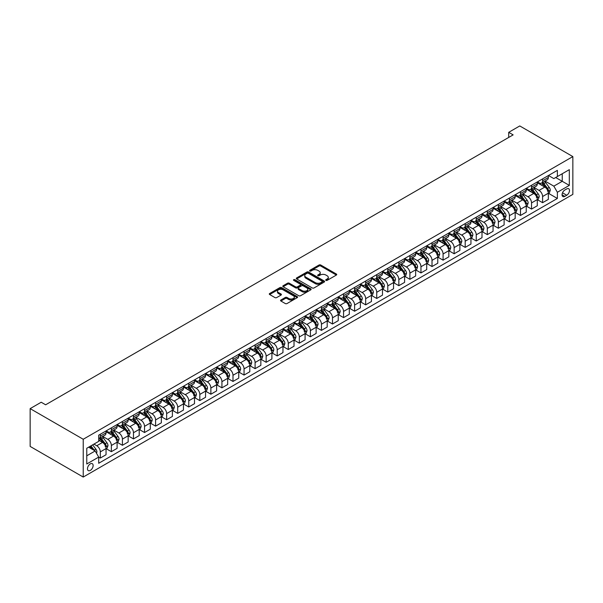 <?xml version="1.0" encoding="UTF-8"?>
<svg xmlns="http://www.w3.org/2000/svg" width="603" height="603" viewBox="0 0 603 603"><rect width="100%" height="100%" fill="white"/><g stroke="black" fill="none" stroke-linecap="round" stroke-linejoin="round"><path stroke-width="0.9" d="M325.937 280.372A0.859 0.497 0 0 0 327.158 280.372L336.384 275.043A1.229 0.709 0 0 0 336.738 274.546A1.229 0.709 0 0 0 336.384 274.041L320.751 265.019A1.229 0.709 0 0 0 319.017 265.019L309.791 270.348A0.859 0.497 0 0 0 311.005 271.049L312.196 270.355A3.927 2.269 0 0 1 317.758 270.355L319.055 271.109A3.927 2.269 0 0 1 320.208 272.714A3.927 2.269 0 0 1 319.055 274.32L317.864 275.006A0.859 0.497 0 0 0 319.077 275.707L320.276 275.021A3.927 2.269 0 0 1 325.831 275.021L327.135 275.775A3.927 2.269 0 0 1 328.288 277.372A3.927 2.269 0 0 1 327.135 278.978L325.937 279.671A0.859 0.497 0 0 0 325.937 280.372L325.937 279.671M90.299 470.423A4.002 2.314 120 0 0 92.915 466.895A4.002 2.314 120 0 0 92.304 463.684A4.002 2.314 120 0 0 90.299 463.88A4.002 2.314 120 0 0 87.684 467.408A4.002 2.314 120 0 0 88.302 470.619A4.002 2.314 120 0 0 90.299 470.423M280.9 300.008A1.229 0.709 0 0 0 280.538 300.513A1.229 0.709 0 0 0 280.9 301.01L285.279 303.543A1.229 0.709 0 0 0 287.02 303.543L297.264 297.626A1.229 0.709 0 0 0 297.626 297.128A1.229 0.709 0 0 0 297.264 296.623L281.639 287.601A1.229 0.709 0 0 0 279.898 287.601L269.654 293.518A1.229 0.709 0 0 0 269.292 294.015A1.229 0.709 0 0 0 269.654 294.52L274.953 297.581A1.229 0.709 0 0 0 276.687 297.581L281.073 295.048A1.229 0.709 0 0 0 281.428 294.543A1.229 0.709 0 0 0 281.073 294.045L278.443 292.53A3.286 1.899 0 0 1 277.486 291.189A3.286 1.899 0 0 1 279.513 289.432A3.286 1.899 0 0 1 283.086 289.847L293.382 295.787A3.286 1.899 0 0 1 294.339 297.128A3.286 1.899 0 0 1 292.312 298.877A3.286 1.899 0 0 1 288.731 298.47L287.02 297.475A1.229 0.709 0 0 0 285.279 297.475L280.9 300.008L280.9 301.01M572.85 156.584L519.771 125.944L508.713 132.328L513.138 134.876L45.632 404.794L41.208 402.239L30.15 408.623L83.229 439.263L572.85 156.584L572.85 194.377L83.229 477.056L83.229 439.263M312.286 287.955A1.229 0.709 0 0 0 314.02 287.955L324.271 282.038A1.229 0.709 0 0 0 324.625 281.533A1.229 0.709 0 0 0 324.271 281.036L308.638 272.013A1.229 0.709 0 0 0 306.904 272.013L296.653 277.93A1.229 0.709 0 0 0 296.299 278.428A1.229 0.709 0 0 0 296.653 278.933L312.286 287.955M294.008 280.553A0.859 0.497 0 0 1 294.875 280.681L294.875 279.656L310.764 288.829A1.229 0.709 0 0 1 311.125 289.334A1.229 0.709 0 0 1 310.764 289.832L300.52 295.749A1.229 0.709 0 0 1 298.786 295.749L283.154 286.726L283.154 285.724A1.229 0.709 0 0 0 282.792 286.221A1.229 0.709 0 0 0 283.154 286.726M283.154 285.724L287.541 283.191A1.229 0.709 0 0 1 289.274 283.191L295.613 286.847A1.229 0.709 0 0 0 297.354 286.847L300.256 285.174A1.229 0.709 0 0 0 300.618 284.669A1.229 0.709 0 0 0 300.256 284.171L293.661 280.357A0.859 0.497 0 0 1 294.875 279.656M566.745 188.912L564.8 190.035A3.882 2.239 120 0 0 562.267 193.45A3.882 2.239 120 0 0 562.863 196.563A3.882 2.239 120 0 0 564.8 196.367L566.745 195.244A3.882 2.239 120 0 0 569.277 191.829A3.882 2.239 120 0 0 568.682 188.724A3.882 2.239 120 0 0 566.745 188.912M548.481 175.503L553.833 178.594L557.368 176.551L557.368 170.37L98.704 435.178L98.704 441.358L86.764 448.255L86.764 463.986L98.704 457.089L98.704 463.27L557.368 198.462L557.368 192.282L553.833 186.154L545.037 181.073M557.368 176.551L569.315 169.662L569.315 185.385L557.368 192.282M30.15 408.623L30.15 446.416L83.229 477.056M508.713 132.328L508.713 137.431M555.687 177.523L562.237 181.299L562.237 173.747L569.315 169.662M553.833 186.154L562.237 181.299L569.315 185.385M86.764 455.815L95.168 450.961L88.618 447.185M98.704 457.142L100.302 458.061L100.302 451.881A5.005 2.887 -120 0 0 96.759 445.753L93.932 444.117M100.302 458.061L106.045 454.737L106.045 448.564A5.005 2.887 -120 0 0 102.51 442.436L98.704 440.235M106.181 448.692L111.359 451.677L111.359 445.496A5.005 2.887 -120 0 0 107.816 439.368L102.736 436.436M111.359 451.677L117.103 448.361L117.103 442.18A5.005 2.887 -120 0 0 113.568 436.052L106.045 431.71M117.238 442.308L122.417 445.293L122.417 439.112A5.005 2.887 -120 0 0 118.874 432.984L113.794 430.052M122.417 445.293L128.16 441.976L128.16 435.796A5.005 2.887 -120 0 0 124.625 429.668L117.103 425.326M128.296 435.924L133.474 438.909L133.474 432.728A5.005 2.887 -120 0 0 129.931 426.6L124.851 423.668M133.474 438.909L139.218 435.592L139.218 429.411A5.005 2.887 -120 0 0 135.683 423.283L128.16 418.942M139.353 429.54L144.532 432.524L144.532 426.344A5.005 2.887 -120 0 0 140.989 420.216L135.909 417.284M144.532 432.524L150.275 429.208L150.275 423.027A5.005 2.887 -120 0 0 146.74 416.899L139.218 412.558M150.411 423.155L155.589 426.14L155.589 419.959A5.005 2.887 -120 0 0 152.046 413.831L146.966 410.899M155.589 426.14L161.333 422.824L161.333 416.643A5.005 2.887 -120 0 0 157.798 410.515L150.275 406.173M161.468 416.771L166.647 419.756L166.647 413.575A5.005 2.887 -120 0 0 163.104 407.447L158.024 404.515M166.647 419.756L172.39 416.439L172.39 410.259A5.005 2.887 -120 0 0 168.855 404.131L161.333 399.789M172.526 410.387L177.704 413.372L177.704 407.191A5.005 2.887 -120 0 0 174.161 401.063L169.081 398.131M177.704 413.372L183.448 410.055L183.448 403.874A5.005 2.887 -120 0 0 179.913 397.746L172.39 393.405M183.583 404.002L188.762 406.987L188.762 400.807A5.005 2.887 -120 0 0 185.219 394.679L180.139 391.746M188.762 406.987L194.505 403.671L194.505 397.49A5.005 2.887 -120 0 0 190.97 391.362L183.448 387.02M194.641 397.618L199.819 400.603L199.819 394.422A5.005 2.887 -120 0 0 196.276 388.294L191.196 385.362M199.819 400.603L205.563 397.287L205.563 391.106A5.005 2.887 -120 0 0 202.028 384.978L194.505 380.636M205.698 391.234L210.877 394.219L210.877 388.038A5.005 2.887 -120 0 0 207.334 381.91L202.254 378.978M210.877 394.219L216.62 390.902L216.62 384.722A5.005 2.887 -120 0 0 213.085 378.594L205.563 374.252M216.756 384.85L221.934 387.835L221.934 381.654A5.005 2.887 -120 0 0 218.392 375.526L213.311 372.594M221.934 387.835L227.678 384.518L227.678 378.337A5.005 2.887 -120 0 0 224.143 372.209L216.62 367.868M227.813 378.465L232.992 381.45L232.992 375.27A5.005 2.887 -120 0 0 229.449 369.142L224.369 366.209M232.992 381.45L238.735 378.134L238.735 371.953A5.005 2.887 -120 0 0 235.2 365.825L227.678 361.483M238.871 372.081L244.049 375.066L244.049 368.893A5.005 2.887 -120 0 0 240.507 362.757L235.426 359.825M244.049 375.066L249.793 371.75L249.793 365.569A5.005 2.887 -120 0 0 246.258 359.441L238.735 355.099M249.928 365.697L255.099 368.682L255.099 362.509A5.005 2.887 -120 0 0 251.564 356.373L246.484 353.441M255.099 368.682L260.85 365.365L260.85 359.184A5.005 2.887 -120 0 0 257.315 353.056L249.793 348.715M260.986 359.313L266.157 362.297L266.157 356.124A5.005 2.887 -120 0 0 262.622 349.996L257.541 347.057M266.157 362.297L271.908 358.981L271.908 352.8A5.005 2.887 -120 0 0 268.373 346.672L260.85 342.331M272.043 352.928L277.214 355.921L277.214 349.74A5.005 2.887 -120 0 0 273.679 343.612L268.599 340.672M277.214 355.921L282.965 352.597L282.965 346.416A5.005 2.887 -120 0 0 279.43 340.288L271.908 335.946M283.101 346.544L288.272 349.536L288.272 343.356A5.005 2.887 -120 0 0 284.737 337.228L279.656 334.288M288.272 349.536L294.023 346.212L294.023 340.032A5.005 2.887 -120 0 0 290.488 333.904L282.965 329.562M294.158 340.16L299.329 343.152L299.329 336.971A5.005 2.887 -120 0 0 295.794 330.843L290.714 327.904M299.329 343.152L305.08 339.828L305.08 333.647A5.005 2.887 -120 0 0 301.545 327.519L294.023 323.178M305.216 333.776L310.387 336.768L310.387 330.587A5.005 2.887 -120 0 0 306.852 324.459L301.771 321.527M310.387 336.768L316.138 333.444L316.138 327.263A5.005 2.887 -120 0 0 312.603 321.135L305.08 316.794M316.274 327.391L321.444 330.384L321.444 324.203A5.005 2.887 -120 0 0 317.909 318.075L312.829 315.143M321.444 330.384L327.195 327.06L327.195 320.879A5.005 2.887 -120 0 0 323.66 314.751L316.138 310.409M327.331 321.007L332.502 323.999L332.502 317.819A5.005 2.887 -120 0 0 328.967 311.691L323.886 308.759M332.502 323.999L338.253 320.675L338.253 314.495A5.005 2.887 -120 0 0 334.718 308.367L327.195 304.025M338.389 314.623L343.559 317.615L343.559 311.434A5.005 2.887 -120 0 0 340.024 305.306L334.944 302.374M343.559 317.615L349.31 314.291L349.31 308.11A5.005 2.887 -120 0 0 345.775 301.982L338.253 297.641M349.446 308.239L354.617 311.231L354.617 305.05A5.005 2.887 -120 0 0 351.082 298.922L346.001 295.99M354.617 311.231L360.368 307.907L360.368 301.734A5.005 2.887 -120 0 0 356.833 295.598L349.31 291.257M360.504 301.854L365.674 304.847L365.674 298.666A5.005 2.887 -120 0 0 362.139 292.538L357.059 289.606M365.674 304.847L371.425 301.523L371.425 295.349A5.005 2.887 -120 0 0 367.89 289.214L360.368 284.88M371.561 295.47L376.732 298.462L376.732 292.282A5.005 2.887 -120 0 0 373.197 286.154L368.116 283.222M376.732 298.462L382.483 295.138L382.483 288.965A5.005 2.887 -120 0 0 378.948 282.83L371.425 278.496M382.619 289.093L387.789 292.078L387.789 285.897A5.005 2.887 -120 0 0 384.254 279.769L379.174 276.837M387.789 292.078L393.54 288.754L393.54 282.581A5.005 2.887 -120 0 0 390.005 276.453L382.483 272.111M393.676 282.709L398.847 285.694L398.847 279.513A5.005 2.887 -120 0 0 395.312 273.385L390.231 270.453M398.847 285.694L404.598 282.377L404.598 276.197A5.005 2.887 -120 0 0 401.063 270.069L393.54 265.727M404.734 276.325L409.904 279.31L409.904 273.129A5.005 2.887 -120 0 0 406.369 267.001L401.289 264.069M409.904 279.31L415.655 275.993L415.655 269.812A5.005 2.887 -120 0 0 412.12 263.684L404.598 259.343M415.791 269.94L420.962 272.925L420.962 266.745A5.005 2.887 -120 0 0 417.427 260.617L412.346 257.685M420.962 272.925L426.713 269.609L426.713 263.428A5.005 2.887 -120 0 0 423.178 257.3L415.655 252.959M426.849 263.556L432.019 266.541L432.019 260.36A5.005 2.887 -120 0 0 428.484 254.232L423.404 251.3M432.019 266.541L437.77 263.225L437.77 257.044A5.005 2.887 -120 0 0 434.235 250.916L426.713 246.574M437.906 257.172L443.077 260.157L443.077 253.976A5.005 2.887 -120 0 0 439.542 247.848L434.462 244.916M443.077 260.157L448.828 256.84L448.828 250.66A5.005 2.887 -120 0 0 445.293 244.532L437.77 240.19M448.964 250.788L454.134 253.773L454.134 247.592A5.005 2.887 -120 0 0 450.599 241.464L445.519 238.532M454.134 253.773L459.885 250.456L459.885 244.275A5.005 2.887 -120 0 0 456.35 238.147L448.828 233.806M460.021 244.403L465.192 247.388L465.192 241.208A5.005 2.887 -120 0 0 461.657 235.08L456.577 232.147M465.192 247.388L470.943 244.072L470.943 237.891A5.005 2.887 -120 0 0 467.408 231.763L459.885 227.421M471.079 238.019L476.249 241.004L476.249 234.823A5.005 2.887 -120 0 0 472.714 228.695L467.634 225.763M476.249 241.004L482.001 237.688L482.001 231.507A5.005 2.887 -120 0 0 478.465 225.379L470.943 221.037M482.136 231.635L487.307 234.62L487.307 228.439A5.005 2.887 -120 0 0 483.772 222.311L478.692 219.379M487.307 234.62L493.058 231.303L493.058 225.123A5.005 2.887 -120 0 0 489.523 218.995L482.001 214.653M493.194 225.251L498.364 228.236L498.364 222.055A5.005 2.887 -120 0 0 494.829 215.927L489.749 212.995M498.364 228.236L504.116 224.919L504.116 218.738A5.005 2.887 -120 0 0 500.58 212.61L493.058 208.269M504.251 218.866L509.422 221.851L509.422 215.67A5.005 2.887 -120 0 0 505.887 209.543L500.807 206.61M509.422 221.851L515.173 218.535L515.173 212.354A5.005 2.887 -120 0 0 511.638 206.226L504.116 201.884M515.309 212.482L520.479 215.467L520.479 209.294A5.005 2.887 -120 0 0 516.944 203.158L511.864 200.226M520.479 215.467L526.231 212.15L526.231 205.97A5.005 2.887 -120 0 0 522.695 199.842L515.173 195.5M526.366 206.098L531.537 209.083L531.537 202.91A5.005 2.887 -120 0 0 528.002 196.774L522.922 193.842M531.537 209.083L537.288 205.766L537.288 199.585A5.005 2.887 -120 0 0 533.753 193.457L526.231 189.116M537.424 199.714L542.594 202.698L542.594 196.525A5.005 2.887 -120 0 0 539.059 190.397L533.979 187.458M542.594 202.698L548.346 199.382L548.346 193.201A5.005 2.887 -120 0 0 544.81 187.073L537.288 182.732M537.424 181.887L539.059 182.837A5.005 2.887 -120 0 0 541.562 183.086A5.005 2.887 -120 0 0 542.594 180.794L542.594 178.903M526.366 188.272L528.002 189.221A5.005 2.887 -120 0 0 530.504 189.47A5.005 2.887 -120 0 0 531.537 187.179L531.537 185.287M515.309 194.656L516.944 195.606A5.005 2.887 -120 0 0 519.447 195.847A5.005 2.887 -120 0 0 520.479 193.563L520.479 191.671M504.251 201.04L505.887 201.99A5.005 2.887 -120 0 0 508.389 202.231A5.005 2.887 -120 0 0 509.422 199.947L509.422 198.055M493.194 207.424L494.829 208.374A5.005 2.887 -120 0 0 497.332 208.615A5.005 2.887 -120 0 0 498.364 206.324L498.364 204.44M482.136 213.809L483.772 214.751A5.005 2.887 -120 0 0 486.274 215A5.005 2.887 -120 0 0 487.307 212.708L487.307 210.824M471.079 220.193L472.714 221.135A5.005 2.887 -120 0 0 475.217 221.384A5.005 2.887 -120 0 0 476.249 219.093L476.249 217.208M460.021 226.577L461.657 227.519A5.005 2.887 -120 0 0 464.159 227.768A5.005 2.887 -120 0 0 465.192 225.477L465.192 223.592M448.964 232.962L450.599 233.904A5.005 2.887 -120 0 0 453.102 234.152A5.005 2.887 -120 0 0 454.134 231.861L454.134 229.977M437.906 239.346L439.542 240.288A5.005 2.887 -120 0 0 442.044 240.537A5.005 2.887 -120 0 0 443.077 238.245L443.077 236.361M426.849 245.73L428.484 246.672A5.005 2.887 -120 0 0 430.987 246.921A5.005 2.887 -120 0 0 432.019 244.63L432.019 242.745M415.791 252.114L417.427 253.056A5.005 2.887 -120 0 0 419.929 253.305A5.005 2.887 -120 0 0 420.962 251.014L420.962 249.129M404.734 258.499L406.369 259.441A5.005 2.887 -120 0 0 408.872 259.689A5.005 2.887 -120 0 0 409.904 257.398L409.904 255.506M393.676 264.883L395.312 265.825A5.005 2.887 -120 0 0 397.814 266.074A5.005 2.887 -120 0 0 398.847 263.782L398.847 261.89M382.619 271.267L384.254 272.209A5.005 2.887 -120 0 0 386.757 272.458A5.005 2.887 -120 0 0 387.789 270.167L387.789 268.275M371.561 277.651L373.197 278.594A5.005 2.887 -120 0 0 375.699 278.842A5.005 2.887 -120 0 0 376.732 276.551L376.732 274.659M360.504 284.036L362.139 284.978A5.005 2.887 -120 0 0 364.642 285.227A5.005 2.887 -120 0 0 365.674 282.935L365.674 281.043M349.446 290.42L351.082 291.362A5.005 2.887 -120 0 0 353.584 291.611A5.005 2.887 -120 0 0 354.617 289.319L354.617 287.427M338.389 296.804L340.024 297.746A5.005 2.887 -120 0 0 342.527 297.995A5.005 2.887 -120 0 0 343.559 295.704L343.559 293.812M327.331 303.188L328.967 304.131A5.005 2.887 -120 0 0 331.469 304.379A5.005 2.887 -120 0 0 332.502 302.088L332.502 300.196M316.274 309.573L317.909 310.515A5.005 2.887 -120 0 0 320.412 310.764A5.005 2.887 -120 0 0 321.444 308.472L321.444 306.58M305.216 315.957L306.852 316.899A5.005 2.887 -120 0 0 309.354 317.148A5.005 2.887 -120 0 0 310.387 314.856L310.387 312.965M294.158 322.334L295.794 323.283A5.005 2.887 -120 0 0 298.297 323.532A5.005 2.887 -120 0 0 299.329 321.241L299.329 319.349M283.101 328.718L284.737 329.668A5.005 2.887 -120 0 0 287.239 329.916A5.005 2.887 -120 0 0 288.272 327.625L288.272 325.733M272.043 335.102L273.679 336.052A5.005 2.887 -120 0 0 276.182 336.301A5.005 2.887 -120 0 0 277.214 334.009L277.214 332.117M260.986 341.486L262.622 342.436A5.005 2.887 -120 0 0 265.124 342.685A5.005 2.887 -120 0 0 266.157 340.394L266.157 338.502M249.928 347.871L251.564 348.82A5.005 2.887 -120 0 0 254.067 349.069A5.005 2.887 -120 0 0 255.099 346.778L255.099 344.886M238.871 354.255L240.507 355.205A5.005 2.887 -120 0 0 243.009 355.453A5.005 2.887 -120 0 0 244.049 353.162L244.049 351.27M227.813 360.639L229.449 361.589A5.005 2.887 -120 0 0 231.951 361.83A5.005 2.887 -120 0 0 232.992 359.546L232.992 357.654M216.756 367.023L218.392 367.973A5.005 2.887 -120 0 0 220.894 368.214A5.005 2.887 -120 0 0 221.934 365.931L221.934 364.039M205.698 373.408L207.334 374.357A5.005 2.887 -120 0 0 209.836 374.599A5.005 2.887 -120 0 0 210.877 372.307L210.877 370.423M194.641 379.792L196.276 380.734A5.005 2.887 -120 0 0 198.779 380.983A5.005 2.887 -120 0 0 199.819 378.692L199.819 376.807M183.583 386.176L185.219 387.118A5.005 2.887 -120 0 0 187.721 387.367A5.005 2.887 -120 0 0 188.762 385.076L188.762 383.191M172.526 392.561L174.161 393.503A5.005 2.887 -120 0 0 176.664 393.751A5.005 2.887 -120 0 0 177.704 391.46L177.704 389.576M161.468 398.945L163.104 399.887A5.005 2.887 -120 0 0 165.606 400.136A5.005 2.887 -120 0 0 166.647 397.844L166.647 395.96M150.411 405.329L152.046 406.271A5.005 2.887 -120 0 0 154.549 406.52A5.005 2.887 -120 0 0 155.589 404.229L155.589 402.344M139.353 411.713L140.989 412.656A5.005 2.887 -120 0 0 143.491 412.904A5.005 2.887 -120 0 0 144.532 410.613L144.532 408.728M128.296 418.098L129.931 419.04A5.005 2.887 -120 0 0 132.434 419.289A5.005 2.887 -120 0 0 133.474 416.997L133.474 415.105M117.238 424.482L118.874 425.424A5.005 2.887 -120 0 0 121.376 425.673A5.005 2.887 -120 0 0 122.417 423.381L122.417 421.489M106.181 430.866L107.816 431.808A5.005 2.887 -120 0 0 110.319 432.057A5.005 2.887 -120 0 0 111.359 429.766L111.359 427.874M548.481 193.329L557.368 198.462M541.562 183.086L547.313 179.762A5.005 2.887 -120 0 0 548.346 177.47L548.346 175.586M530.504 189.47L536.255 186.146A5.005 2.887 -120 0 0 537.288 183.855L537.288 181.963M519.447 195.847L525.198 192.53A5.005 2.887 -120 0 0 526.231 190.239L526.231 188.347M508.389 202.231L514.14 198.915A5.005 2.887 -120 0 0 515.173 196.623L515.173 194.731M497.332 208.615L503.083 205.299A5.005 2.887 -120 0 0 504.116 203.007L504.116 201.116M486.274 215L492.025 211.683A5.005 2.887 -120 0 0 493.058 209.392L493.058 207.5M475.217 221.384L480.968 218.067A5.005 2.887 -120 0 0 482.001 215.776L482.001 213.884M464.159 227.768L469.91 224.452A5.005 2.887 -120 0 0 470.943 222.16L470.943 220.268M453.102 234.152L458.853 230.836A5.005 2.887 -120 0 0 459.885 228.545L459.885 226.653M442.044 240.537L447.795 237.22A5.005 2.887 -120 0 0 448.828 234.929L448.828 233.037M430.987 246.921L436.738 243.604A5.005 2.887 -120 0 0 437.77 241.313L437.77 239.421M419.929 253.305L425.68 249.989A5.005 2.887 -120 0 0 426.713 247.697L426.713 245.805M408.872 259.689L414.623 256.373A5.005 2.887 -120 0 0 415.655 254.082L415.655 252.19M397.814 266.074L403.565 262.757A5.005 2.887 -120 0 0 404.598 260.466L404.598 258.574M386.757 272.458L392.508 269.142A5.005 2.887 -120 0 0 393.54 266.85L393.54 264.958M375.699 278.842L381.45 275.526A5.005 2.887 -120 0 0 382.483 273.234L382.483 271.342M364.642 285.227L370.393 281.91A5.005 2.887 -120 0 0 371.425 279.619L371.425 277.727M353.584 291.611L359.335 288.287A5.005 2.887 -120 0 0 360.368 286.003L360.368 284.111M342.527 297.995L348.278 294.671A5.005 2.887 -120 0 0 349.31 292.387L349.31 290.495M331.469 304.379L337.22 301.055A5.005 2.887 -120 0 0 338.253 298.764L338.253 296.88M320.412 310.764L326.163 307.44A5.005 2.887 -120 0 0 327.195 305.148L327.195 303.264M309.354 317.148L315.105 313.824A5.005 2.887 -120 0 0 316.138 311.532L316.138 309.648M298.297 323.532L304.048 320.208A5.005 2.887 -120 0 0 305.08 317.917L305.08 316.032M287.239 329.916L292.99 326.592A5.005 2.887 -120 0 0 294.023 324.301L294.023 322.417M276.182 336.301L281.933 332.977A5.005 2.887 -120 0 0 282.965 330.685L282.965 328.801M265.124 342.685L270.875 339.361A5.005 2.887 -120 0 0 271.908 337.069L271.908 335.185M254.067 349.069L259.818 345.745A5.005 2.887 -120 0 0 260.85 343.454L260.85 341.562M243.009 355.453L248.76 352.129A5.005 2.887 -120 0 0 249.793 349.838L249.793 347.946M231.951 361.83L237.703 358.514A5.005 2.887 -120 0 0 238.735 356.222L238.735 354.33M220.894 368.214L226.645 364.898A5.005 2.887 -120 0 0 227.678 362.607L227.678 360.715M209.836 374.599L215.588 371.282A5.005 2.887 -120 0 0 216.62 368.991L216.62 367.099M198.779 380.983L204.53 377.666A5.005 2.887 -120 0 0 205.563 375.375L205.563 373.483M187.721 387.367L193.473 384.051A5.005 2.887 -120 0 0 194.505 381.759L194.505 379.867M176.664 393.751L182.415 390.435A5.005 2.887 -120 0 0 183.448 388.144L183.448 386.252M165.606 400.136L171.358 396.819A5.005 2.887 -120 0 0 172.39 394.528L172.39 392.636M154.549 406.52L160.3 403.203A5.005 2.887 -120 0 0 161.333 400.912L161.333 399.02M143.491 412.904L149.243 409.588A5.005 2.887 -120 0 0 150.275 407.296L150.275 405.404M132.434 419.289L138.185 415.972A5.005 2.887 -120 0 0 139.218 413.681L139.218 411.789M121.376 425.673L127.127 422.356A5.005 2.887 -120 0 0 128.16 420.065L128.16 418.173M110.319 432.057L116.07 428.741A5.005 2.887 -120 0 0 117.103 426.449L117.103 424.557M98.704 438.645A5.005 2.887 -120 0 0 99.261 438.441L105.012 435.125A5.005 2.887 -120 0 0 106.045 432.833L106.045 430.941M99.261 438.441A5.005 2.887 -120 0 0 100.302 436.15L100.302 434.258M95.168 450.961L98.704 457.089M326.283 280.493L327.135 280.003A3.927 2.269 0 0 0 328.288 278.398L328.288 277.372M320.208 272.714L320.208 273.732A3.927 2.269 0 0 1 319.055 275.337L318.211 275.827M336.361 275.051L320.751 266.044A1.229 0.709 0 0 0 319.017 266.044L310.13 271.169M324.271 281.036L324.271 282.038L308.638 273.031A1.229 0.709 0 0 0 306.904 273.031L296.676 278.94M322.1 281.887A0.859 0.497 0 0 0 322.1 281.186L308.382 273.265A0.859 0.497 0 0 0 307.161 273.265L305.902 273.988A3.927 2.269 0 0 0 304.756 275.594A3.927 2.269 0 0 0 305.902 277.199L315.279 282.611A3.927 2.269 0 0 0 320.841 282.611L322.1 281.887L322.1 282.905A0.859 0.497 0 0 0 322.349 282.558L322.349 281.533M304.756 275.594L304.756 276.619A3.927 2.269 0 0 0 305.902 278.224L305.902 277.199M322.1 282.905L320.841 283.636A3.927 2.269 0 0 1 315.279 283.636L305.902 278.224M283.169 286.734L287.541 284.209L287.541 283.191M300.618 284.669L300.618 285.694A1.229 0.709 0 0 1 300.256 286.191L297.354 287.872A1.229 0.709 0 0 1 295.613 287.872L289.274 284.209A1.229 0.709 0 0 0 287.541 284.209M294.875 280.681L310.749 289.839M302.193 290.646A3.286 1.899 0 0 0 305.774 291.061A3.286 1.899 0 0 0 307.801 289.304A3.286 1.899 0 0 0 306.837 287.963L303.211 285.875A1.229 0.709 0 0 0 301.477 285.875L298.568 287.556A1.229 0.709 0 0 0 298.206 288.053A1.229 0.709 0 0 0 298.568 288.558L302.193 290.646L302.193 291.671A3.286 1.899 0 0 0 305.774 292.078A3.286 1.899 0 0 0 307.801 290.329L307.801 289.304M298.206 288.053L298.206 289.078A1.229 0.709 0 0 0 298.568 289.576L298.568 288.558M302.193 291.671L298.568 289.576M294.339 297.128L294.339 298.146A3.286 1.899 0 0 1 292.312 299.902A3.286 1.899 0 0 1 288.731 299.487L287.02 298.5A1.229 0.709 0 0 0 285.279 298.5L280.915 301.025M277.486 291.189L277.486 292.206A3.286 1.899 0 0 0 278.443 293.548L278.443 292.53M281.051 295.055L278.443 293.548M297.249 297.641L281.639 288.626A1.229 0.709 0 0 0 279.898 288.626L269.669 294.528L269.654 293.518M548.346 193.405L549.408 192.794L550.29 190.239A3.317 1.915 -120 0 0 549.235 187.42L545.617 182.596A9.573 5.525 -120 0 0 544.577 181.345M540.981 184.865A9.573 5.525 -120 0 0 539.022 182.815M547.441 190.993L548.504 190.382A3.317 1.915 -120 0 0 547.554 188.385L543.936 183.561A9.573 5.525 -120 0 0 542.896 182.31M542.007 182.83A7.945 4.583 60 0 1 543.311 184.307L546.371 188.392M541.833 182.928A9.573 5.525 60 0 1 542.881 184.179L545.278 187.382M537.288 199.789L538.351 199.178L539.233 196.623A3.317 1.915 -120 0 0 538.178 193.804L534.56 188.973A9.573 5.525 -120 0 0 533.519 187.729M529.924 191.249A9.573 5.525 -120 0 0 527.964 189.199M536.384 197.377L537.446 196.766A3.317 1.915 -120 0 0 536.497 194.769L532.879 189.945A9.573 5.525 -120 0 0 531.838 188.694M530.949 189.214A7.945 4.583 60 0 1 532.253 190.691L535.313 194.777M530.776 189.312A9.573 5.525 60 0 1 531.823 190.563L534.22 193.767M526.231 206.173L527.293 205.563L528.175 203.007A3.317 1.915 -120 0 0 527.12 200.188L523.502 195.357A9.573 5.525 -120 0 0 522.462 194.113M518.866 197.633A9.573 5.525 -120 0 0 516.907 195.583M525.326 203.761L526.389 203.151A3.317 1.915 -120 0 0 525.439 201.153L521.821 196.329A9.573 5.525 -120 0 0 520.781 195.078M519.892 195.591A7.945 4.583 60 0 1 521.196 197.075L524.256 201.161M519.718 195.696A9.573 5.525 60 0 1 520.766 196.94L523.163 200.151M515.173 212.558L516.236 211.947L517.118 209.392A3.317 1.915 -120 0 0 516.062 206.573L512.444 201.741A9.573 5.525 -120 0 0 511.404 200.49M507.809 204.018A9.573 5.525 -120 0 0 505.849 201.967M514.269 210.146L515.331 209.535A3.317 1.915 -120 0 0 514.382 207.538L510.764 202.714A9.573 5.525 -120 0 0 509.723 201.462M508.834 201.975A7.945 4.583 60 0 1 510.138 203.46L513.198 207.545M508.661 202.08A9.573 5.525 60 0 1 509.708 203.324L512.105 206.535M504.116 218.942L505.178 218.331L506.06 215.776A3.317 1.915 -120 0 0 505.005 212.949L501.387 208.125A9.573 5.525 -120 0 0 500.347 206.874M496.751 210.402A9.573 5.525 -120 0 0 494.792 208.352M503.211 216.53L504.274 215.919A3.317 1.915 -120 0 0 503.324 213.922L499.706 209.098A9.573 5.525 -120 0 0 498.666 207.847M497.776 208.359A7.945 4.583 60 0 1 499.08 209.844L502.141 213.929M497.603 208.457A9.573 5.525 60 0 1 498.651 209.708L501.048 212.919M493.058 225.326L494.121 224.715L495.003 222.16A3.317 1.915 -120 0 0 493.947 219.334L490.329 214.51A9.573 5.525 -120 0 0 489.289 213.258M485.694 216.786A9.573 5.525 -120 0 0 483.734 214.736M492.154 222.914L493.216 222.303A3.317 1.915 -120 0 0 492.267 220.306L488.649 215.482A9.573 5.525 -120 0 0 487.608 214.231M486.719 214.743A7.945 4.583 60 0 1 488.023 216.228L491.083 220.314M486.546 214.841A9.573 5.525 60 0 1 487.593 216.093L489.99 219.304M482.001 231.71L483.063 231.1L483.945 228.545A3.317 1.915 -120 0 0 482.89 225.718L479.272 220.894A9.573 5.525 -120 0 0 478.232 219.643M474.636 223.17A9.573 5.525 -120 0 0 472.677 221.12M481.096 229.298L482.159 228.688A3.317 1.915 -120 0 0 481.209 226.69L477.591 221.866A9.573 5.525 -120 0 0 476.551 220.615M475.661 221.128A7.945 4.583 60 0 1 476.965 222.613L480.026 226.698M475.488 221.226A9.573 5.525 60 0 1 476.536 222.477L478.933 225.688M470.943 238.095L472.006 237.484L472.888 234.929A3.317 1.915 -120 0 0 471.832 232.102L468.214 227.278A9.573 5.525 -120 0 0 467.174 226.027M463.579 229.555A9.573 5.525 -120 0 0 461.619 227.504M470.039 235.683L471.101 235.072A3.317 1.915 -120 0 0 470.152 233.075L466.534 228.251A9.573 5.525 -120 0 0 465.493 226.999M464.604 227.512A7.945 4.583 60 0 1 465.908 228.997L468.968 233.082M464.431 227.61A9.573 5.525 60 0 1 465.478 228.861L467.875 232.072M459.885 244.479L460.948 243.868L461.83 241.313A3.317 1.915 -120 0 0 460.775 238.487L457.157 233.663A9.573 5.525 -120 0 0 456.117 232.411M452.521 235.939A9.573 5.525 -120 0 0 450.562 233.889M458.981 242.067L460.044 241.456A3.317 1.915 -120 0 0 459.094 239.459L455.476 234.635A9.573 5.525 -120 0 0 454.436 233.384M453.546 233.896A7.945 4.583 60 0 1 454.85 235.381L457.911 239.466M453.373 233.994A9.573 5.525 60 0 1 454.421 235.245L456.818 238.456M448.828 250.863L449.891 250.253L450.773 247.697A3.317 1.915 -120 0 0 449.717 244.871L446.099 240.047A9.573 5.525 -120 0 0 445.059 238.796M441.464 242.323A9.573 5.525 -120 0 0 439.504 240.273M447.923 248.451L448.986 247.841A3.317 1.915 -120 0 0 448.037 245.843L444.419 241.019A9.573 5.525 -120 0 0 443.378 239.768M442.489 240.28A7.945 4.583 60 0 1 443.793 241.765L446.853 245.851M442.316 240.378A9.573 5.525 60 0 1 443.363 241.63L445.76 244.841M437.77 257.247L438.833 256.637L439.715 254.082A3.317 1.915 -120 0 0 438.66 251.255L435.042 246.431A9.573 5.525 -120 0 0 434.002 245.18M430.406 248.707A9.573 5.525 -120 0 0 428.447 246.65M436.866 254.835L437.929 254.225A3.317 1.915 -120 0 0 436.979 252.227L433.361 247.403A9.573 5.525 -120 0 0 432.321 246.152M431.431 246.665A7.945 4.583 60 0 1 432.735 248.15L435.796 252.235M431.258 246.763A9.573 5.525 60 0 1 432.306 248.014L434.703 251.225M426.713 263.632L427.776 263.021L428.658 260.466A3.317 1.915 -120 0 0 427.602 257.639L423.984 252.815A9.573 5.525 -120 0 0 422.944 251.564M419.349 255.092A9.573 5.525 -120 0 0 417.389 253.034M425.808 261.22L426.871 260.602A3.317 1.915 -120 0 0 425.922 258.612L422.311 253.788A9.573 5.525 -120 0 0 421.263 252.536M420.374 253.049A7.945 4.583 60 0 1 421.678 254.534L424.738 258.619M420.201 253.147A9.573 5.525 60 0 1 421.248 254.398L423.645 257.609M415.655 270.016L416.718 269.405L417.6 266.85A3.317 1.915 -120 0 0 416.545 264.024L412.927 259.2A9.573 5.525 -120 0 0 411.887 257.948M408.291 261.468A9.573 5.525 -120 0 0 406.332 259.418M414.751 267.604L415.814 266.986A3.317 1.915 -120 0 0 414.864 264.996L411.254 260.172A9.573 5.525 -120 0 0 410.206 258.921M409.316 259.433A7.945 4.583 60 0 1 410.62 260.918L413.681 264.996M409.143 259.531A9.573 5.525 60 0 1 410.191 260.782L412.588 263.993M404.598 276.4L405.661 275.782L406.543 273.234A3.317 1.915 -120 0 0 405.487 270.408L401.869 265.584A9.573 5.525 -120 0 0 400.829 264.333M397.234 267.853A9.573 5.525 -120 0 0 395.274 265.802M403.693 273.988L404.756 273.37A3.317 1.915 -120 0 0 403.806 271.38L400.196 266.556A9.573 5.525 -120 0 0 399.148 265.305M398.259 265.817A7.945 4.583 60 0 1 399.563 267.302L402.623 271.38M398.086 265.915A9.573 5.525 60 0 1 399.133 267.167L401.53 270.378M393.54 282.784L394.603 282.166L395.485 279.619A3.317 1.915 -120 0 0 394.43 276.792L390.819 271.968A9.573 5.525 -120 0 0 389.772 270.717M386.176 274.237A9.573 5.525 -120 0 0 384.217 272.187M392.636 280.372L393.699 279.754A3.317 1.915 -120 0 0 392.749 277.764L389.139 272.94A9.573 5.525 -120 0 0 388.091 271.689M387.201 272.202A7.945 4.583 60 0 1 388.505 273.687L391.566 277.764M387.028 272.3A9.573 5.525 60 0 1 388.076 273.551L390.473 276.762M382.483 289.169L383.546 288.551L384.428 286.003A3.317 1.915 -120 0 0 383.372 283.176L379.762 278.352A9.573 5.525 -120 0 0 378.714 277.101M375.119 280.621A9.573 5.525 -120 0 0 373.159 278.571M381.578 286.757L382.641 286.139A3.317 1.915 -120 0 0 381.691 284.149L378.081 279.325A9.573 5.525 -120 0 0 377.033 278.073M376.144 278.586A7.945 4.583 60 0 1 377.448 280.071L380.508 284.149M375.971 278.684A9.573 5.525 60 0 1 377.018 279.935L379.415 283.146M371.425 295.553L372.488 294.935L373.37 292.387A3.317 1.915 -120 0 0 372.315 289.561L368.704 284.737A9.573 5.525 -120 0 0 367.657 283.485M364.061 287.005A9.573 5.525 -120 0 0 362.101 284.955M370.521 293.141L371.584 292.523A3.317 1.915 -120 0 0 370.634 290.533L367.023 285.709A9.573 5.525 -120 0 0 365.976 284.458M365.086 284.97A7.945 4.583 60 0 1 366.39 286.455L369.451 290.533M364.913 285.068A9.573 5.525 60 0 1 365.961 286.319L368.365 289.523M360.368 301.937L361.431 301.319L362.313 298.764A3.317 1.915 -120 0 0 361.257 295.945L357.647 291.121A9.573 5.525 -120 0 0 356.599 289.87M353.004 293.39A9.573 5.525 -120 0 0 351.044 291.339M359.463 299.525L360.526 298.907A3.317 1.915 -120 0 0 359.576 296.917L355.966 292.093A9.573 5.525 -120 0 0 354.918 290.842M354.029 291.355A7.945 4.583 60 0 1 355.333 292.839L358.393 296.917M353.855 291.453A9.573 5.525 60 0 1 354.903 292.704L357.308 295.907M349.31 308.321L350.373 307.703L351.255 305.148A3.317 1.915 -120 0 0 350.2 302.329L346.589 297.505A9.573 5.525 -120 0 0 345.542 296.254M341.946 299.774A9.573 5.525 -120 0 0 339.986 297.724M348.406 305.909L349.469 305.291A3.317 1.915 -120 0 0 348.519 303.301L344.908 298.477A9.573 5.525 -120 0 0 343.861 297.226M342.971 297.739A7.945 4.583 60 0 1 344.275 299.224L347.336 303.301M342.798 297.837A9.573 5.525 60 0 1 343.846 299.088L346.25 302.291M338.253 314.706L339.316 314.088L340.198 311.532A3.317 1.915 -120 0 0 339.142 308.713L335.532 303.889A9.573 5.525 -120 0 0 334.484 302.638M330.889 306.158A9.573 5.525 -120 0 0 328.929 304.108M337.348 312.286L338.411 311.676A3.317 1.915 -120 0 0 337.461 309.686L333.851 304.862A9.573 5.525 -120 0 0 332.803 303.611M331.914 304.123A7.945 4.583 60 0 1 333.218 305.6L336.278 309.686M331.74 304.221A9.573 5.525 60 0 1 332.788 305.472L335.193 308.676M327.195 321.082L328.258 320.472L329.14 317.917A3.317 1.915 -120 0 0 328.085 315.098L324.474 310.274A9.573 5.525 -120 0 0 323.427 309.022M319.831 312.542A9.573 5.525 -120 0 0 317.871 310.492M326.291 318.67L327.354 318.06A3.317 1.915 -120 0 0 326.404 316.07L322.793 311.238A9.573 5.525 -120 0 0 321.746 309.995M320.856 310.507A7.945 4.583 60 0 1 322.16 311.985L325.221 316.07M320.683 310.605A9.573 5.525 60 0 1 321.731 311.857L324.135 315.06M316.138 327.467L317.201 326.856L318.083 324.301A3.317 1.915 -120 0 0 317.027 321.482L313.417 316.658A9.573 5.525 -120 0 0 312.369 315.407M308.774 318.927A9.573 5.525 -120 0 0 306.814 316.877M315.233 325.055L316.296 324.444A3.317 1.915 -120 0 0 315.346 322.454L311.736 317.623A9.573 5.525 -120 0 0 310.688 316.379M309.799 316.892A7.945 4.583 60 0 1 311.103 318.369L314.163 322.454M309.625 316.99A9.573 5.525 60 0 1 310.673 318.241L313.078 321.444M305.08 333.851L306.143 333.24L307.025 330.685A3.317 1.915 -120 0 0 305.97 327.866L302.359 323.042A9.573 5.525 -120 0 0 301.312 321.791M297.716 325.311A9.573 5.525 -120 0 0 295.756 323.261M304.176 331.439L305.239 330.828A3.317 1.915 -120 0 0 304.289 328.839L300.678 324.007A9.573 5.525 -120 0 0 299.631 322.756M298.741 323.276A7.945 4.583 60 0 1 300.045 324.753L303.105 328.839M298.568 323.374A9.573 5.525 60 0 1 299.616 324.625L302.02 327.828M294.023 340.235L295.086 339.625L295.967 337.069A3.317 1.915 -120 0 0 294.912 334.25L291.302 329.426A9.573 5.525 -120 0 0 290.254 328.175M286.659 331.695A9.573 5.525 -120 0 0 284.699 329.645M293.118 337.823L294.181 337.213A3.317 1.915 -120 0 0 293.231 335.215L289.621 330.391A9.573 5.525 -120 0 0 288.573 329.14M287.684 329.66A7.945 4.583 60 0 1 288.988 331.137L292.048 335.223M287.51 329.758A9.573 5.525 60 0 1 288.558 331.009L290.963 334.213M282.965 346.619L284.028 346.009L284.91 343.454A3.317 1.915 -120 0 0 283.855 340.635L280.244 335.811A9.573 5.525 -120 0 0 279.197 334.559M275.601 338.079A9.573 5.525 -120 0 0 273.641 336.029M282.061 344.207L283.124 343.597A3.317 1.915 -120 0 0 282.174 341.599L278.563 336.776A9.573 5.525 -120 0 0 277.516 335.524M276.626 336.044A7.945 4.583 60 0 1 277.93 337.522L280.99 341.607M276.453 336.142A9.573 5.525 60 0 1 277.501 337.394L279.905 340.597M271.908 353.004L272.971 352.393L273.852 349.838A3.317 1.915 -120 0 0 272.797 347.019L269.187 342.195A9.573 5.525 -120 0 0 268.139 340.944M264.544 344.464A9.573 5.525 -120 0 0 262.584 342.414M271.003 350.592L272.066 349.981A3.317 1.915 -120 0 0 271.116 347.984L267.506 343.16A9.573 5.525 -120 0 0 266.458 341.909M265.569 342.429A7.945 4.583 60 0 1 266.873 343.906L269.933 347.991M265.395 342.527A9.573 5.525 60 0 1 266.443 343.778L268.848 346.981M260.85 359.388L261.913 358.777L262.795 356.222A3.317 1.915 -120 0 0 261.74 353.403L258.129 348.572A9.573 5.525 -120 0 0 257.082 347.328M253.486 350.848A9.573 5.525 -120 0 0 251.526 348.798M259.946 356.976L261.009 356.365A3.317 1.915 -120 0 0 260.059 354.368L256.448 349.544A9.573 5.525 -120 0 0 255.401 348.293M254.511 348.813A7.945 4.583 60 0 1 255.815 350.29L258.875 354.376M254.338 348.911A9.573 5.525 60 0 1 255.386 350.162L257.79 353.366M249.793 365.772L250.856 365.162L251.737 362.607A3.317 1.915 -120 0 0 250.682 359.787L247.072 354.956A9.573 5.525 -120 0 0 246.024 353.712M242.429 357.232A9.573 5.525 -120 0 0 240.469 355.182M248.888 363.36L249.951 362.75A3.317 1.915 -120 0 0 249.001 360.752L245.391 355.928A9.573 5.525 -120 0 0 244.343 354.677M243.454 355.19A7.945 4.583 60 0 1 244.758 356.675L247.818 360.76M243.28 355.295A9.573 5.525 60 0 1 244.328 356.546L246.733 359.75M238.735 372.157L239.798 371.546L240.68 368.991A3.317 1.915 -120 0 0 239.625 366.172L236.014 361.34A9.573 5.525 -120 0 0 234.966 360.089M231.371 363.617A9.573 5.525 -120 0 0 229.411 361.566M237.831 369.745L238.894 369.134A3.317 1.915 -120 0 0 237.944 367.137L234.333 362.313A9.573 5.525 -120 0 0 233.286 361.061M232.396 361.574A7.945 4.583 60 0 1 233.7 363.059L236.76 367.144M232.223 361.679A9.573 5.525 60 0 1 233.271 362.923L235.675 366.134M227.678 378.541L228.741 377.93L229.622 375.375A3.317 1.915 -120 0 0 228.567 372.548L224.957 367.724A9.573 5.525 -120 0 0 223.909 366.473M220.314 370.001A9.573 5.525 -120 0 0 218.354 367.951M226.773 376.129L227.836 375.518A3.317 1.915 -120 0 0 226.886 373.521L223.276 368.697A9.573 5.525 -120 0 0 222.228 367.446M221.339 367.958A7.945 4.583 60 0 1 222.643 369.443L225.703 373.528M221.165 368.064A9.573 5.525 60 0 1 222.213 369.307L224.618 372.518M216.62 384.925L217.683 384.315L218.565 381.759A3.317 1.915 -120 0 0 217.51 378.933L213.899 374.109A9.573 5.525 -120 0 0 212.851 372.858M209.256 376.385A9.573 5.525 -120 0 0 207.296 374.335M215.716 382.513L216.779 381.903A3.317 1.915 -120 0 0 215.829 379.905L212.218 375.081A9.573 5.525 -120 0 0 211.171 373.83M210.281 374.342A7.945 4.583 60 0 1 211.585 375.827L214.645 379.913M210.108 374.44A9.573 5.525 60 0 1 211.156 375.692L213.56 378.903M205.563 391.309L206.625 390.699L207.515 388.144A3.317 1.915 -120 0 0 206.452 385.317L202.842 380.493A9.573 5.525 -120 0 0 201.794 379.242M198.199 382.769A9.573 5.525 -120 0 0 196.239 380.719M204.658 388.897L205.721 388.287A3.317 1.915 -120 0 0 204.771 386.289L201.161 381.465A9.573 5.525 -120 0 0 200.113 380.214M199.224 380.727A7.945 4.583 60 0 1 200.528 382.212L203.588 386.297M199.05 380.825A9.573 5.525 60 0 1 200.098 382.076L202.502 385.287M194.505 397.694L195.568 397.083L196.457 394.528A3.317 1.915 -120 0 0 195.395 391.701L191.784 386.877A9.573 5.525 -120 0 0 190.736 385.626M187.141 389.154A9.573 5.525 -120 0 0 185.181 387.103M193.601 395.282L194.663 394.671A3.317 1.915 -120 0 0 193.714 392.674L190.103 387.85A9.573 5.525 -120 0 0 189.056 386.598M188.166 387.111A7.945 4.583 60 0 1 189.47 388.596L192.53 392.681M187.993 387.209A9.573 5.525 60 0 1 189.041 388.46L191.445 391.671M183.448 404.078L184.51 403.467L185.4 400.912A3.317 1.915 -120 0 0 184.337 398.086L180.727 393.262A9.573 5.525 -120 0 0 179.679 392.01M176.084 395.538A9.573 5.525 -120 0 0 174.124 393.488M182.543 401.666L183.606 401.055A3.317 1.915 -120 0 0 182.656 399.058L179.046 394.234A9.573 5.525 -120 0 0 177.998 392.983M177.109 393.495A7.945 4.583 60 0 1 178.413 394.98L181.473 399.065M176.935 393.593A9.573 5.525 60 0 1 177.983 394.844L180.387 398.055M172.39 410.462L173.453 409.852L174.342 407.296A3.317 1.915 -120 0 0 173.28 404.47L169.669 399.646A9.573 5.525 -120 0 0 168.621 398.395M165.026 401.922A9.573 5.525 -120 0 0 163.066 399.872M171.486 408.05L172.548 407.44A3.317 1.915 -120 0 0 171.599 405.442L167.988 400.618A9.573 5.525 -120 0 0 166.941 399.367M166.051 399.879A7.945 4.583 60 0 1 167.355 401.364L170.415 405.45M165.878 399.977A9.573 5.525 60 0 1 166.925 401.229L169.33 404.44M161.333 416.846L162.395 416.236L163.285 413.681A3.317 1.915 -120 0 0 162.222 410.854L158.612 406.03A9.573 5.525 -120 0 0 157.564 404.779M153.969 408.306A9.573 5.525 -120 0 0 152.009 406.256M160.428 414.434L161.491 413.824A3.317 1.915 -120 0 0 160.541 411.826L156.931 407.002A9.573 5.525 -120 0 0 155.883 405.751M154.994 406.264A7.945 4.583 60 0 1 156.298 407.749L159.358 411.834M154.82 406.362A9.573 5.525 60 0 1 155.868 407.613L158.272 410.824M150.275 423.231L151.338 422.62L152.227 420.065A3.317 1.915 -120 0 0 151.165 417.238L147.554 412.414A9.573 5.525 -120 0 0 146.506 411.163M142.911 414.691A9.573 5.525 -120 0 0 140.951 412.633M149.371 420.819L150.433 420.201A3.317 1.915 -120 0 0 149.484 418.211L145.873 413.387A9.573 5.525 -120 0 0 144.826 412.135M143.936 412.648A7.945 4.583 60 0 1 145.24 414.133L148.3 418.218M143.763 412.746A9.573 5.525 60 0 1 144.81 413.997L147.215 417.208M139.218 429.615L140.28 429.004L141.17 426.449A3.317 1.915 -120 0 0 140.107 423.623L136.497 418.799A9.573 5.525 -120 0 0 135.449 417.547M131.853 421.067A9.573 5.525 -120 0 0 129.894 419.017M138.313 427.203L139.376 426.585A3.317 1.915 -120 0 0 138.426 424.595L134.816 419.771A9.573 5.525 -120 0 0 133.768 418.52M132.879 419.032A7.945 4.583 60 0 1 134.183 420.517L137.243 424.595M132.705 419.13A9.573 5.525 60 0 1 133.753 420.381L136.157 423.592M128.16 435.999L129.223 435.381L130.112 432.833A3.317 1.915 -120 0 0 129.05 430.007L125.439 425.183A9.573 5.525 -120 0 0 124.391 423.932M120.796 427.452A9.573 5.525 -120 0 0 118.836 425.401M127.256 433.587L128.318 432.969A3.317 1.915 -120 0 0 127.369 430.979L123.758 426.155A9.573 5.525 -120 0 0 122.711 424.904M121.821 425.416A7.945 4.583 60 0 1 123.125 426.901L126.185 430.979M121.648 425.514A9.573 5.525 60 0 1 122.695 426.766L125.1 429.977M117.103 442.383L118.165 441.765L119.055 439.218A3.317 1.915 -120 0 0 117.992 436.391L114.382 431.567A9.573 5.525 -120 0 0 113.334 430.316M109.738 433.836A9.573 5.525 -120 0 0 107.779 431.786M116.198 439.971L117.261 439.353A3.317 1.915 -120 0 0 116.311 437.363L112.701 432.539A9.573 5.525 -120 0 0 111.653 431.288M110.764 431.801A7.945 4.583 60 0 1 112.068 433.286L115.128 437.363M110.59 431.899A9.573 5.525 60 0 1 111.638 433.15L114.042 436.361M106.045 448.768L107.108 448.15L107.997 445.602A3.317 1.915 -120 0 0 106.935 442.775L103.324 437.951A9.573 5.525 -120 0 0 102.276 436.7M105.141 446.356L106.203 445.738A3.317 1.915 -120 0 0 105.254 443.748L101.643 438.924A9.573 5.525 -120 0 0 100.595 437.672M99.706 438.185A7.945 4.583 60 0 1 101.01 439.67L104.07 443.748M99.533 438.283A9.573 5.525 60 0 1 100.58 439.534L102.985 442.745M96.495 453.26L96.94 451.986A3.317 1.915 -120 0 0 95.877 449.16L92.651 444.856M94.498 450.577A3.317 1.915 -120 0 0 94.196 450.132L90.97 445.828M90.141 446.303L92.463 449.401M89.915 446.439L91.875 449.062M96.759 445.753L102.51 442.436M107.816 439.368L113.568 436.052M118.874 432.984L124.625 429.668M129.931 426.6L135.683 423.283M140.989 420.216L146.74 416.899M152.046 413.831L157.798 410.515M163.104 407.447L168.855 404.131M174.161 401.063L179.913 397.746M185.219 394.679L190.97 391.362M196.276 388.294L202.028 384.978M207.334 381.91L213.085 378.594M218.392 375.526L224.143 372.209M229.449 369.142L235.2 365.825M240.507 362.757L246.258 359.441M251.564 356.373L257.315 353.056M262.622 349.996L268.373 346.672M273.679 343.612L279.43 340.288M284.737 337.228L290.488 333.904M295.794 330.843L301.545 327.519M306.852 324.459L312.603 321.135M317.909 318.075L323.66 314.751M328.967 311.691L334.718 308.367M340.024 305.306L345.775 301.982M351.082 298.922L356.833 295.598M362.139 292.538L367.89 289.214M373.197 286.154L378.948 282.83M384.254 279.769L390.005 276.453M395.312 273.385L401.063 270.069M406.369 267.001L412.12 263.684M417.427 260.617L423.178 257.3M428.484 254.232L434.235 250.916M439.542 247.848L445.293 244.532M450.599 241.464L456.35 238.147M461.657 235.08L467.408 231.763M472.714 228.695L478.465 225.379M483.772 222.311L489.523 218.995M494.829 215.927L500.58 212.61M505.887 209.543L511.638 206.226M516.944 203.158L522.695 199.842M528.002 196.774L533.753 193.457M539.059 190.397L544.81 187.073M542.594 180.794L548.346 177.47M542.594 196.525L548.346 193.201M531.537 202.91L537.288 199.585M531.537 187.179L537.288 183.855M520.479 209.294L526.231 205.97M520.479 193.563L526.231 190.239M509.422 215.67L515.173 212.354M509.422 199.947L515.173 196.623M498.364 222.055L504.116 218.738M498.364 206.324L504.116 203.007M487.307 228.439L493.058 225.123M487.307 212.708L493.058 209.392M476.249 234.823L482.001 231.507M476.249 219.093L482.001 215.776M465.192 241.208L470.943 237.891M465.192 225.477L470.943 222.16M454.134 247.592L459.885 244.275M454.134 231.861L459.885 228.545M443.077 253.976L448.828 250.66M443.077 238.245L448.828 234.929M432.019 260.36L437.77 257.044M432.019 244.63L437.77 241.313M420.962 266.745L426.713 263.428M420.962 251.014L426.713 247.697M409.904 273.129L415.655 269.812M409.904 257.398L415.655 254.082M398.847 279.513L404.598 276.197M398.847 263.782L404.598 260.466M387.789 285.897L393.54 282.581M387.789 270.167L393.54 266.85M376.732 292.282L382.483 288.965M376.732 276.551L382.483 273.234M365.674 298.666L371.425 295.349M365.674 282.935L371.425 279.619M354.617 305.05L360.368 301.734M354.617 289.319L360.368 286.003M343.559 311.434L349.31 308.11M343.559 295.704L349.31 292.387M332.502 317.819L338.253 314.495M332.502 302.088L338.253 298.764M321.444 324.203L327.195 320.879M321.444 308.472L327.195 305.148M310.387 330.587L316.138 327.263M310.387 314.856L316.138 311.532M299.329 336.971L305.08 333.647M299.329 321.241L305.08 317.917M288.272 343.356L294.023 340.032M288.272 327.625L294.023 324.301M277.214 349.74L282.965 346.416M277.214 334.009L282.965 330.685M266.157 356.124L271.908 352.8M266.157 340.394L271.908 337.069M255.099 362.509L260.85 359.184M255.099 346.778L260.85 343.454M244.049 368.893L249.793 365.569M244.049 353.162L249.793 349.838M232.992 375.27L238.735 371.953M232.992 359.546L238.735 356.222M221.934 381.654L227.678 378.337M221.934 365.931L227.678 362.607M210.877 388.038L216.62 384.722M210.877 372.307L216.62 368.991M199.819 394.422L205.563 391.106M199.819 378.692L205.563 375.375M188.762 400.807L194.505 397.49M188.762 385.076L194.505 381.759M177.704 407.191L183.448 403.874M177.704 391.46L183.448 388.144M166.647 413.575L172.39 410.259M166.647 397.844L172.39 394.528M155.589 419.959L161.333 416.643M155.589 404.229L161.333 400.912M144.532 426.344L150.275 423.027M144.532 410.613L150.275 407.296M133.474 432.728L139.218 429.411M133.474 416.997L139.218 413.681M122.417 439.112L128.16 435.796M122.417 423.381L128.16 420.065M111.359 445.496L117.103 442.18M111.359 429.766L117.103 426.449M100.302 451.881L106.045 448.564M100.302 436.15L106.045 432.833M562.501 192.794L566.745 195.244M562.056 194.784L564.8 196.367M327.135 280.003L327.135 278.978M317.864 275.707L317.864 275.006M319.055 275.337L319.055 274.32M309.791 271.049L309.791 270.348M319.017 266.044L319.017 265.019M320.751 266.044L320.751 265.019M336.384 275.043L336.384 274.041M296.653 278.933L296.653 277.93M306.904 273.031L306.904 272.013M308.638 273.031L308.638 272.013M315.279 283.636L315.279 282.611M320.841 283.636L320.841 282.611M289.274 284.209L289.274 283.191M295.613 287.872L295.613 286.847M297.354 287.872L297.354 286.847M300.256 286.191L300.256 285.174M310.764 289.832L310.764 288.829M285.279 298.5L285.279 297.475M287.02 298.5L287.02 297.475M288.731 299.487L288.731 298.47M281.073 295.048L281.073 294.045M279.898 288.626L279.898 287.601M281.639 288.626L281.639 287.601M297.264 297.626L297.264 296.623M548.097 191.558L550.268 190.307M543.936 183.561L545.617 182.596M541.336 185.068L542.881 184.179M547.554 188.385L549.235 187.42M547.29 189.681L548.504 190.382M537.039 197.942L539.21 196.691M532.879 189.945L534.56 188.973M530.278 191.453L531.823 190.563M536.497 194.769L538.178 193.804M536.233 196.065L537.446 196.766M525.982 204.327L528.153 203.075M521.821 196.329L523.502 195.357M519.221 197.837L520.766 196.94M525.439 201.153L527.12 200.188M525.175 202.45L526.389 203.151M514.924 210.711L517.095 209.46M510.764 202.714L512.444 201.741M508.163 204.221L509.708 203.324M514.382 207.538L516.062 206.573M514.118 208.834L515.331 209.535M503.867 217.095L506.038 215.844M499.706 209.098L501.387 208.125M497.106 210.605L498.651 209.708M503.324 213.922L505.005 212.949M503.06 215.218L504.274 215.919M492.809 223.479L494.98 222.221M488.649 215.482L490.329 214.51M486.048 216.99L487.593 216.093M492.267 220.306L493.947 219.334M492.003 221.603L493.216 222.303M481.752 229.864L483.923 228.605M477.591 221.866L479.272 220.894M474.991 223.374L476.536 222.477M481.209 226.69L482.89 225.718M480.945 227.987L482.159 228.688M470.694 236.248L472.865 234.989M466.534 228.251L468.214 227.278M463.933 229.758L465.478 228.861M470.152 233.075L471.832 232.102M469.888 234.371L471.101 235.072M459.637 242.632L461.808 241.373M455.476 234.635L457.157 233.663M452.876 236.142L454.421 235.245M459.094 239.459L460.775 238.487M458.83 240.755L460.044 241.456M448.579 249.016L450.75 247.758M444.419 241.019L446.099 240.047M441.818 242.527L443.363 241.63M448.037 245.843L449.717 244.871M447.773 247.14L448.986 247.841M437.522 255.401L439.693 254.142M433.361 247.403L435.042 246.431M430.761 248.903L432.306 248.014M436.979 252.227L438.66 251.255M436.715 253.524L437.929 254.225M426.464 261.785L428.635 260.526M422.311 253.788L423.984 252.815M419.703 255.288L421.248 254.398M425.922 258.612L427.602 257.639M425.658 259.908L426.871 260.602M415.407 268.169L417.578 266.91M411.254 260.172L412.927 259.2M408.646 261.672L410.191 260.782M414.864 264.996L416.545 264.024M414.6 266.292L415.814 266.986M404.349 274.546L406.52 273.295M400.196 266.556L401.869 265.584M397.588 268.056L399.133 267.167M403.806 271.38L405.487 270.408M403.543 272.677L404.756 273.37M393.292 280.93L395.47 279.679M389.139 272.94L390.819 271.968M386.531 274.44L388.076 273.551M392.749 277.764L394.43 276.792M392.485 279.061L393.699 279.754M382.234 287.314L384.413 286.063M378.081 279.325L379.762 278.352M375.473 280.825L377.018 279.935M381.691 284.149L383.372 283.176M381.428 285.445L382.641 286.139M371.177 293.699L373.355 292.447M367.023 285.709L368.704 284.737M364.416 287.209L365.961 286.319M370.634 290.533L372.315 289.561M370.37 291.822L371.584 292.523M360.119 300.083L362.297 298.832M355.966 292.093L357.647 291.121M353.358 293.593L354.903 292.704M359.576 296.917L361.257 295.945M359.313 298.206L360.526 298.907M349.062 306.467L351.24 305.216M344.908 298.477L346.589 297.505M342.3 299.977L343.846 299.088M348.519 303.301L350.2 302.329M348.255 304.59L349.469 305.291M338.004 312.851L340.182 311.6M333.851 304.862L335.532 303.889M331.243 306.362L332.788 305.472M337.461 309.686L339.142 308.713M337.198 310.975L338.411 311.676M326.947 319.236L329.125 317.985M322.793 311.238L324.474 310.274M320.185 312.746L321.731 311.857M326.404 316.07L328.085 315.098M326.14 317.359L327.354 318.06M315.889 325.62L318.067 324.369M311.736 317.623L313.417 316.658M309.128 319.13L310.673 318.241M315.346 322.454L317.027 321.482M315.083 323.743L316.296 324.444M304.832 332.004L307.01 330.753M300.678 324.007L302.359 323.042M298.07 325.514L299.616 324.625M304.289 328.839L305.97 327.866M304.025 330.127L305.239 330.828M293.774 338.389L295.952 337.137M289.621 330.391L291.302 329.426M287.013 331.899L288.558 331.009M293.231 335.215L294.912 334.25M292.968 336.512L294.181 337.213M282.717 344.773L284.895 343.522M278.563 336.776L280.244 335.811M275.955 338.283L277.501 337.394M282.174 341.599L283.855 340.635M281.91 342.896L283.124 343.597M271.659 351.157L273.837 349.906M267.506 343.16L269.187 342.195M264.898 344.667L266.443 343.778M271.116 347.984L272.797 347.019M270.853 349.28L272.066 349.981M260.602 357.541L262.78 356.29M256.448 349.544L258.129 348.572M253.84 351.052L255.386 350.162M260.059 354.368L261.74 353.403M259.795 355.664L261.009 356.365M249.544 363.926L251.722 362.674M245.391 355.928L247.072 354.956M242.783 357.436L244.328 356.546M249.001 360.752L250.682 359.787M248.738 362.049L249.951 362.75M238.487 370.31L240.665 369.059M234.333 362.313L236.014 361.34M231.725 363.82L233.271 362.923M237.944 367.137L239.625 366.172M237.68 368.433L238.894 369.134M227.437 376.694L229.607 375.443M223.276 368.697L224.957 367.724M220.668 370.204L222.213 369.307M226.886 373.521L228.567 372.548M226.622 374.817L227.836 375.518M216.379 383.078L218.55 381.82M212.218 375.081L213.899 374.109M209.61 376.589L211.156 375.692M215.829 379.905L217.51 378.933M215.565 381.202L216.779 381.903M205.321 389.463L207.492 388.204M201.161 381.465L202.842 380.493M198.553 382.973L200.098 382.076M204.771 386.289L206.452 385.317M204.507 387.586L205.721 388.287M194.264 395.847L196.435 394.588M190.103 387.85L191.784 386.877M187.495 389.357L189.041 388.46M193.714 392.674L195.395 391.701M193.45 393.97L194.663 394.671M183.206 402.231L185.377 400.972M179.046 394.234L180.727 393.262M176.438 395.741L177.983 394.844M182.656 399.058L184.337 398.086M182.392 400.354L183.606 401.055M172.149 408.615L174.32 407.357M167.988 400.618L169.669 399.646M165.38 402.126L166.925 401.229M171.599 405.442L173.28 404.47M171.335 406.739L172.548 407.44M161.091 415L163.262 413.741M156.931 407.002L158.612 406.03M154.323 408.51L155.868 407.613M160.541 411.826L162.222 410.854M160.277 413.123L161.491 413.824M150.034 421.384L152.205 420.125M145.873 413.387L147.554 412.414M143.265 414.887L144.81 413.997M149.484 418.211L151.165 417.238M149.22 419.507L150.433 420.201M138.976 427.768L141.147 426.509M134.816 419.771L136.497 418.799M132.208 421.271L133.753 420.381M138.426 424.595L140.107 423.623M138.162 425.891L139.376 426.585M127.919 434.145L130.09 432.894M123.758 426.155L125.439 425.183M121.15 427.655L122.695 426.766M127.369 430.979L129.05 430.007M127.105 432.276L128.318 432.969M116.861 440.529L119.032 439.278M112.701 432.539L114.382 431.567M110.093 434.039L111.638 433.15M116.311 437.363L117.992 436.391M116.047 438.66L117.261 439.353M105.804 446.913L107.975 445.662M101.643 438.924L103.324 437.951M99.035 440.424L100.58 439.534M105.254 443.748L106.935 442.775M104.99 445.044L106.203 445.738M96.073 452.529L96.917 452.046M94.196 450.132L95.877 449.16"/></g></svg>
